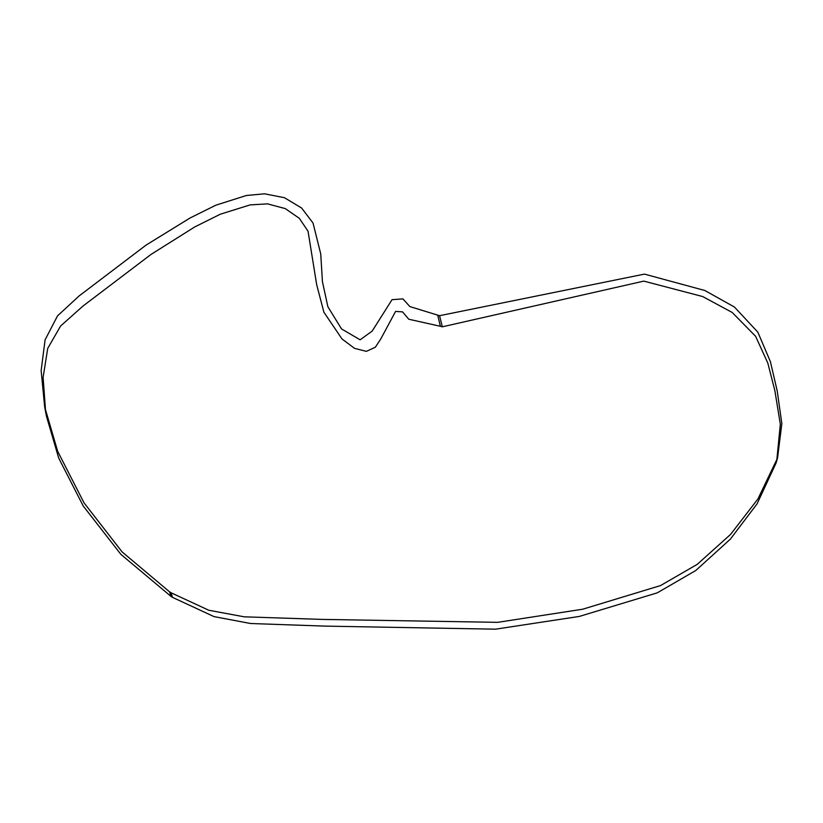 <?xml version="1.0" encoding="UTF-8"?>
<svg xmlns="http://www.w3.org/2000/svg" width="823" height="823" viewBox="0 0 823 823"><rect width="100%" height="100%" fill="white"/><g stroke="black" fill="none" stroke-linecap="round" stroke-linejoin="round"><path stroke-width="1.23" d="M45.604 411.51L43.105 377.366L47.734 348.366L60.624 325.99L83.01 306.033L151.031 254.42L194.773 226.922L220.297 214.217L250.151 204.886L267.506 203.867L285.242 208.589L299.335 218.321L308.039 231.212L316.69 284.727L323.892 312.215L341.987 338.942L354.538 348.355L366.348 351.359L375.329 347.244L380.771 338.963L395.585 311.413L402.55 311.876L408.764 319.231L440.367 326.278L437.733 315.147L409.844 306.557L402.931 298.883L392.026 299.685L372.181 331.072L360.135 339.806L341.535 328.933L327.873 306.742L322.431 281.672L320.733 253.916L313.038 223.043L301.609 208.013L284.46 197.715L264.605 193.817L246.386 195.483L215.791 205.215L190 218.023L145.969 245.172L79.059 295.982L57.528 315.867L45.1 339.827L41.15 370.587L44.658 406.819L57.703 451.385L84.049 502.884L122.092 551.904L169.6 591.871L171.03 596.428L120.827 554.301L83.226 506.001L58.68 458.041L46.417 416.068L44.658 406.819M777.55 457.979L776.068 463.04L757.088 503.82L730.351 539.147L695.733 570.534L657.279 592.838L579.32 616.427L495.508 629.184L325.075 626.118L250.573 623.505L214.001 616.602L172.532 597.375L170.978 592.735L208.816 610.255L244.215 616.818L322.019 619.4L497.668 622.342L582.725 609.205L660.55 585.565L697.256 564.341L730.598 534.384L757.973 498.892L777.55 457.979L781.85 423.619L777.221 391.007L770.4 361.678L757.86 332.173L734.404 307.01L704.827 290.498L644.44 274.11L439.554 315.703L442.321 326.813L439.554 315.703L437.733 315.147L440.367 326.278L442.321 326.813L643.812 281.116L702.616 296.527L732.233 312.483L755.607 336.298L767.818 363.087L774.844 390.565L780.327 424.164L776.778 460.479M171.03 596.428L169.6 591.871L170.978 592.735L172.532 597.375L171.03 596.428"/></g></svg>

